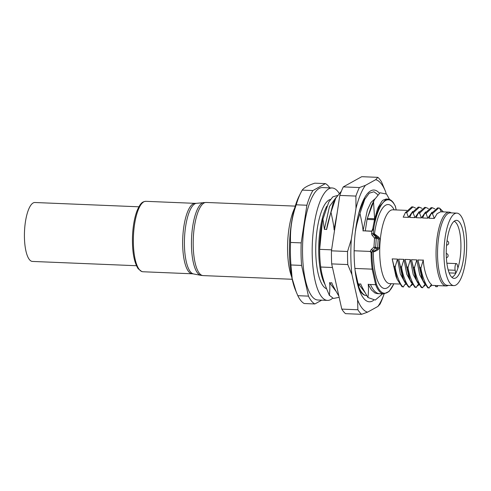 <?xml version="1.0" encoding="UTF-8"?>
<svg xmlns="http://www.w3.org/2000/svg" width="491" height="491" viewBox="0 0 491 491"><rect width="100%" height="100%" fill="white"/><g stroke="black" fill="none" stroke-linecap="round" stroke-linejoin="round"><path stroke-width="0.74" d="M444.22 246.181A36.266 11.268 92.4 0 0 453.844 285.602A36.266 11.268 92.4 0 0 466.45 252.546A36.266 11.268 92.4 0 0 456.833 213.125A36.266 11.268 92.4 0 0 444.22 246.181M457.207 220.459A29.043 9.022 -87.6 0 1 464.234 251.908A29.043 9.022 -87.6 0 1 453.469 278.268A29.043 9.022 -87.6 0 1 453.353 278.237A29.043 9.022 -87.6 0 1 446.319 248.992A29.043 9.022 -87.6 0 1 455.74 220.428A29.043 9.022 -87.6 0 1 457.207 220.459M453.844 285.602L447.405 285.332A36.266 11.268 -87.6 0 1 437.782 245.917A36.266 11.268 92.4 0 1 450.394 212.861L456.833 213.125M448.301 285.369A36.948 11.477 -87.6 0 1 446.086 285.958A36.948 11.477 -87.6 0 1 445.233 285.817A36.948 11.477 92.4 0 1 436.211 247.188A36.948 11.477 92.4 0 1 449.13 212.13A36.948 11.477 92.4 0 1 449.989 212.272A36.948 11.477 -87.6 0 1 451.29 212.898M405.063 259.42L408.831 276.844L410.095 279.974L405.063 259.42L410.39 259.635L413.207 274.438L417.939 283.246M417.939 259.948L421.708 277.378L422.972 280.508L417.939 259.948L423.26 260.169L420.897 267.841M431.583 284.418C428.674 283.086 423.985 272.235 423.242 259.917M411.501 259.684L415.269 277.114L416.534 280.244L411.501 259.684L416.828 259.905L419.645 274.702L424.377 283.51M392.186 258.886L395.955 276.316L397.219 279.447L392.186 258.886L397.514 259.107L400.331 273.904L405.063 282.712M434.271 218.452L428.95 218.231L431.221 213.616L432.454 213.671L434.271 218.452L437.113 213.671L440.605 211.781L449.13 212.13M422.512 217.967L424.783 213.352L422.512 217.967L427.833 218.182L432.006 212.204M416.073 217.697L418.344 213.088L416.073 217.697L421.395 217.918L425.562 211.94M409.635 217.433L411.906 212.818L409.635 217.433L414.956 217.654L419.124 211.676M403.197 217.169L405.468 212.554L403.197 217.169L408.518 217.39L412.685 211.412M411.501 282.976L406.769 274.168L403.952 259.371L398.624 259.15L402.393 276.58L403.657 279.71L408.5 287.045L409.733 287.1L411.998 283.847M405.468 212.554L411.796 206.858M415.521 208.055L412.968 206.907L406.701 212.609L408.518 217.39M405.278 212.548L406.898 212.615M411.906 212.818L418.234 207.128M421.959 208.319L419.406 207.171L413.14 212.873L414.956 217.654M411.716 212.812L413.336 212.879M418.344 213.088L424.672 207.392M428.398 208.583L425.838 207.441L419.578 213.137L421.395 217.918M418.154 213.082L419.774 213.143M424.783 213.352L431.11 207.656M434.836 208.847L432.276 207.705L426.016 213.401L427.833 218.182M424.592 213.346L426.213 213.413M437.598 207.926L431.221 213.616L428.95 218.231M432.454 213.671L438.715 207.969L439.58 208.123L443.398 211.897M422.972 280.508L427.814 287.843L429.048 287.898L431.503 284.363M420.812 267.3C421.217 273.106 425.93 287.309 429.238 288.045M421.094 267.847L419.474 267.779M416.534 280.244L421.376 287.579L422.61 287.628L424.875 284.375M414.459 267.57L416.828 259.905M414.373 267.036C414.778 272.843 419.492 287.045 422.8 287.775M414.656 267.583L413.035 267.515M410.095 279.974L414.938 287.315L416.172 287.364L418.436 284.111M408.021 267.307L410.39 259.635M407.935 266.773C408.34 272.573 413.054 286.775 416.362 287.511M408.217 267.313L406.597 267.251M401.583 267.043L403.952 259.371M401.497 266.503C401.902 272.309 406.616 286.511 409.924 287.247M400.159 266.981L401.779 267.049M398.624 259.15L403.657 279.71M397.219 279.447L402.061 286.781L403.295 286.83L405.56 283.577M395.145 266.779L397.514 259.107M395.059 266.239C395.464 272.045 400.177 286.247 403.485 286.983M395.341 266.785L393.721 266.717M391.149 283.694A42.03 13.054 -87.6 0 1 383.747 288.358A42.03 13.054 -87.6 0 1 373.289 251.914C374.326 251.803 375.959 251.042 378.174 249.643L379.31 247.826L377.72 247.82L377.315 248.771L378.174 249.643M374.768 234.901L374.455 233.931L378.978 237.251L379.874 239.142L378.303 238.816A38.316 11.907 92.4 0 0 377.72 247.82L373.964 247.059L371.331 249.545L373.731 250.981C374.584 250.895 375.781 250.158 377.315 248.771L375.228 248.17L373.964 247.059L374.547 238.061A1.356 0.368 139.4 0 1 375.934 237.263L378.021 237.859L374.768 234.901L373.639 234.575A1.356 0.368 139.4 0 0 372.252 235.373A2.713 2.572 106 0 1 371.619 233.434L371.773 231.138L365.273 230.874L367.065 219.403L374.498 219.71L373.854 223.074L379.138 206.957L385.871 199.395L387.761 199.082L386.129 199.021L383.048 200.156L381.918 201.212L378.297 207.19L377.321 209.62L374.498 219.71M378.978 237.251L378.021 237.859L378.303 238.816L374.547 238.061L372.252 235.373M371.098 252.11A46.976 14.595 92.4 0 0 372.172 269.148L373 268.786A46.301 14.386 -87.6 0 1 371.951 252.116L372.16 251.595L373.289 251.914L373.731 250.981M370.901 251.662C371.429 252.546 371.785 252.558 371.988 251.693M371.392 252.484L370.128 251.668M396.151 209.945L395.316 206.22A46.774 14.534 92.4 0 0 393.616 203.335A46.774 14.534 92.4 0 0 374.664 223.436A46.774 14.534 92.4 0 0 373.62 229.021L371.755 231.298L363.045 230.788L367.36 210.068L370.987 202.439L374.842 198.91M394.193 209.866A42.03 13.054 -87.6 0 0 389.154 204.686A42.03 13.054 -87.6 0 0 374.455 233.931L373.32 233.606L373.62 229.021L372.786 228.738L371.773 231.138M371.331 249.545A2.713 2.572 106 0 0 370.453 251.441L354.14 250.772M363.058 230.991C363.045 228.567 362.008 222.724 359.952 213.456C357.589 220.889 356.128 226.652 355.57 230.752M373.811 191.797L369.207 193.196L364.752 199.346L362.266 204.274L358.718 213.37M365.163 198.548A49.794 15.473 92.4 0 0 362.462 202.151M358.884 288.769A49.794 15.473 92.4 0 0 365.077 295.337A49.794 15.473 92.4 0 0 365.083 295.343L366.826 295.674M358.706 286.707C360.566 291.335 362.708 294.226 365.144 295.367M355.116 270.535L358.761 286.842L358.547 283.786M393.917 283.804L389.105 291.445L383.852 293.906A47.449 14.742 -87.6 0 1 382.753 293.728A47.449 14.742 -87.6 0 1 375.646 284.706L372.172 269.148L354.889 268.436M360.793 284.093L358.565 284.001M360.695 283.872C361.327 285.848 363.751 290.396 367.955 297.521C368.551 291.728 368.637 287.284 368.201 284.185M383.852 293.906L377.376 293.636L374.946 292.998L371.386 289.893L368.225 284.399L375.646 284.706L376.456 284.234A46.774 14.534 -87.6 0 0 383.44 293.078A46.774 14.534 -87.6 0 0 393.831 283.804M395.323 206.22L393.524 202.912C391.75 200.451 389.829 199.174 387.767 199.082M377.125 194.098L377.567 194.866M367.139 219.078L371.638 205.232L374.406 199.745L380.04 192.779L386.534 194.068L389.523 199.463M374.621 218.513L374.449 219.937M373.516 201.641L374.615 218.747L367.293 218.446L374.406 199.745M367.354 218.213L367.023 219.637M365.273 230.874L363.045 230.788M364.752 199.346L359.952 213.462M374.246 191.95L373.749 191.778M377.186 194.166L374.124 191.901M373.657 300.265A55.925 17.375 -87.6 0 1 368.041 301.578A55.925 17.375 92.4 0 1 359.915 291.568A55.925 17.375 92.4 0 1 363.714 199.444A55.925 17.375 92.4 0 1 375.241 190.244A55.925 17.375 -87.6 0 1 379.377 193.196M386.086 193.638L385.705 191.944A66.475 20.653 92.4 0 0 375.922 179.743A66.475 20.653 92.4 0 0 375.695 179.681L365.384 185.383A66.475 20.653 92.4 0 0 355.987 208.38L351.317 239.35A66.475 20.653 92.4 0 0 351.937 274.616L357.583 299.878A66.475 20.653 92.4 0 0 367.366 312.08A66.475 20.653 92.4 0 0 367.587 312.141L377.904 306.439A66.475 20.653 92.4 0 0 384.14 293.913L383.041 296.951A70.839 22.009 -87.6 0 1 380.04 304.107L377.904 306.439M365.384 185.383L359.381 187.556L343.283 186.893L361.738 176.686L377.837 177.349A70.839 22.009 -87.6 0 1 381.544 181.897L385.705 191.944M341.785 309.103A70.839 22.009 -87.6 0 0 345.492 313.651L361.591 314.314A70.839 22.009 -87.6 0 1 357.878 309.766L341.785 309.103L331.677 263.9L347.775 264.563A70.839 22.009 -87.6 0 1 347.548 251.49L331.45 250.827L339.803 195.418L355.895 196.081A70.839 22.009 -87.6 0 1 359.381 187.556M355.895 196.081L355.987 208.38M347.548 251.49L351.317 239.35M347.775 264.563L351.937 274.616M357.878 309.766L357.583 299.878M361.591 314.314L367.587 312.141M377.837 177.349L375.695 179.681M343.283 186.893A70.839 22.009 92.4 0 0 339.803 195.418M331.677 263.9A70.839 22.009 -87.6 0 1 331.45 250.827M329.4 295.318C324.649 284.829 321.765 275.396 320.74 267.024L332.487 267.509M329.375 295.533C329.927 289.917 329.995 285.602 329.578 282.589M331.818 282.902L329.596 282.81L335.961 291.212M331.726 282.675C332.358 284.651 334.776 289.205 338.986 296.325M334.635 229.684L334.07 229.665L337.207 212.652M334.089 229.868C334.101 227.56 333.064 221.693 330.983 212.265C328.589 219.79 327.129 225.553 326.601 229.561M341.374 191.214L335.776 198.161L333.027 203.612L326.638 229.358L324.41 229.266L329.486 206.459L336.212 197.314M324.428 229.469L322.894 218.974M337.262 195.522L332.824 196.854L328.774 202.053L322.931 219.182L322.36 222.018L319.666 249.348L331.603 249.839M320.74 267.024A46.976 14.595 -87.6 0 1 320.427 264.483A46.976 14.595 -87.6 0 1 319.666 249.348M335.776 198.161L330.983 212.265M326.632 288.8A44.908 13.951 -87.6 0 1 323.44 286.345A44.908 13.951 92.4 0 1 316.198 238.025A44.908 13.951 92.4 0 1 330.431 199.432M339.042 193.153A56.262 17.48 92.4 0 0 333.42 188.182A56.262 17.48 92.4 0 0 332.112 187.967A56.262 17.48 92.4 0 0 312.429 241.357A56.262 17.48 92.4 0 0 326.177 300.191A56.262 17.48 92.4 0 0 327.479 300.4A56.262 17.48 92.4 0 0 332.695 298.147M332.112 187.967L322.458 187.568A56.262 17.48 92.4 0 0 302.775 240.958A56.262 17.48 92.4 0 0 316.517 299.792A56.262 17.48 -87.6 0 0 317.818 300.001L327.479 300.4M302.235 190.109C303.794 187.936 307.243 185.88 312.589 183.941L314.774 183.174L325.423 183.609L312.884 190.545L302.235 190.109A61.007 18.953 92.4 0 0 300.848 192.656A61.007 18.953 92.4 0 0 296.233 204.802L306.881 205.238A61.007 18.953 -87.6 0 1 312.884 190.545M306.881 205.238L301.204 242.885A61.007 18.953 -87.6 0 0 301.597 265.416L308.465 296.128A61.007 18.953 -87.6 0 0 314.86 303.96L321.722 300.167M325.423 183.609A61.007 18.953 -87.6 0 1 329.78 187.875M314.86 303.96L304.211 303.524A61.007 18.953 92.4 0 1 297.816 295.686L295.324 289.745A56.944 17.688 -87.6 0 1 299.191 195.946L300.848 192.656M296.226 291.973L292.163 278.532L290.954 264.974L301.597 265.416M296.233 204.802C291.857 217.249 289.966 229.794 290.562 242.45A61.007 18.953 92.4 0 0 290.954 264.974M297.816 295.686L308.465 296.128M290.562 242.45L301.204 242.885M291.789 277.194A42.367 13.165 92.4 0 1 287.843 239.277A42.367 13.165 -87.6 0 1 294.637 208.159M138.879 206.797L34.867 202.507A29.491 9.163 92.4 0 0 24.55 230.488A29.491 9.163 92.4 0 0 31.755 261.322A29.491 9.163 -87.6 0 0 32.437 261.433L136.449 265.723M329.326 295.226L333.457 298.479M333.42 298.467L339.152 297.325M358.571 284.001L364.93 292.403M382.593 293.857L375.228 300.069L367.955 297.521M379.592 293.728L378.389 293.55C375.406 292.716 372.755 289.696 370.447 284.492M355.539 231.126C355.834 225.633 358.786 212.173 359.394 211.369M418.706 284.829L417.773 285.891L418.332 284.811M417.767 285.891L417.209 285.872M424.23 286.161L424.776 285.081M423.623 286.167L424.212 286.192L425.151 285.093M430.085 286.4L430.644 286.425L431.208 285.345M430.65 286.419L431.583 285.357M438.021 285.627L437.088 286.689L437.647 285.609M435.848 286.64L435.118 285.504M437.278 286.701L435.658 286.634M412.268 284.565L411.335 285.627L411.894 284.547M411.335 285.627L410.771 285.602M451.794 277.243A28.134 8.74 92.4 0 0 455.814 273.162A28.134 8.74 92.4 0 0 457.95 267.939A28.134 8.74 92.4 0 0 460.656 239.142A28.134 8.74 92.4 0 0 454.101 221.288M457.95 267.939L457.305 265.048A4.069 1.264 92.4 0 0 456.403 263.599A4.069 1.264 92.4 0 0 455.157 265.919A4.069 1.264 92.4 0 0 455.169 270.271L455.814 273.162L449.173 272.886M399.588 284.037L389.756 283.632A36.948 11.477 -87.6 0 1 388.903 283.497A36.948 11.477 -87.6 0 1 379.874 244.862A36.948 11.477 -87.6 0 1 392.8 209.81L406.732 210.381M441.384 211.916L439.58 208.123M379.31 247.826A36.966 11.483 -87.6 0 1 379.874 239.142M372.16 251.595A1.356 1.283 106 0 1 372.595 250.655L375.228 248.17A1.356 1.283 106 0 0 375.67 247.231L376.247 238.233A1.356 1.283 106 0 0 375.934 237.263L373.639 234.575A1.356 1.283 -74 0 1 373.32 233.606L371.619 233.434M373 268.786L376.456 284.234M372.786 228.738A47.449 14.742 -87.6 0 1 373.854 223.074M145.839 201.316A35.248 10.949 92.4 0 0 133.583 233.446A35.248 10.949 92.4 0 0 142.114 271.627A35.248 10.949 92.4 0 0 142.93 271.756L141.831 271.578L138.174 268.743C133.975 262.188 132.085 251.337 132.502 236.202C132.932 226.474 134.374 218.194 136.823 211.357C140.721 201.911 142.881 201.795 145.839 201.316L195.154 203.354A35.248 10.949 92.4 0 0 182.898 235.484A35.248 10.949 92.4 0 0 191.429 273.659A35.248 10.949 92.4 0 0 192.245 273.794L193.528 273.941A35.383 10.992 92.4 0 1 193.215 273.868A35.383 10.992 92.4 0 1 184.53 237.681A35.383 10.992 92.4 0 1 196.443 203.311L206.171 202.452A36.604 11.373 92.4 0 0 193.442 235.815A36.604 11.373 92.4 0 0 202.304 275.463A36.604 11.373 92.4 0 0 203.151 275.598L292.219 279.275M203.851 202.525A36.475 11.33 92.4 0 0 191.693 235.754A36.475 11.33 92.4 0 0 200.524 275.255A36.475 11.33 92.4 0 0 200.85 275.334L203.151 275.598M448.215 269.982L455.169 270.271M326.81 206.189A44.908 13.951 92.4 0 0 318.733 246.329A44.908 13.951 92.4 0 0 324.993 284.406M322.36 222.018L322.028 223.7A45.804 14.227 92.4 0 0 320.371 263.968L320.427 264.483M411.734 206.858L412.968 206.907M418.166 207.122L419.406 207.171M424.605 207.386L425.838 207.441M431.043 207.656L432.276 207.705M437.481 207.92L438.715 207.969M396.206 209.952L395.329 206.011M206.171 202.452L295.232 206.122M142.93 271.756L192.245 273.794M446.884 263.207L456.403 263.599M446.38 257.744A2.136 2.136 0 0 0 446.245 253.522M446.565 245.113A2.136 2.136 0 0 0 447.019 240.891M193.528 273.941L200.85 275.334M446.086 285.958L430.834 285.326M425.341 285.105L424.396 285.062M418.903 284.835L417.958 284.798M412.465 284.571L411.519 284.535M406.026 284.307L405.081 284.264M196.443 203.311L195.154 203.354"/></g></svg>
